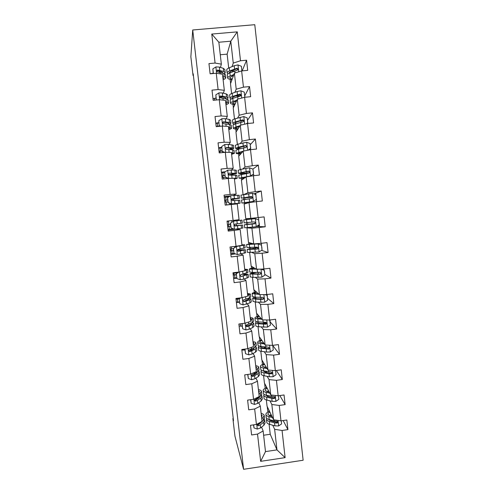 <?xml version="1.0" encoding="UTF-8"?>
<svg xmlns="http://www.w3.org/2000/svg" width="494" height="494" viewBox="0 0 494 494"><rect width="100%" height="100%" fill="white"/><g stroke="black" fill="none" stroke-linecap="round" stroke-linejoin="round"><path stroke-width="0.74" d="M303.137 460.241L254.774 24.7L192.716 29.986L243.598 469.3L303.137 460.241M228.703 68.042L227.129 54.142L230.784 41.2L218.848 42.243L221.343 64.146L215.081 63.059L208.95 63.609L210.123 73.822L216.249 73.26L218.113 89.55L212 90.13L213.167 100.301L219.274 99.714L221.133 115.942L215.032 116.541L216.193 126.668L222.288 126.063L224.14 142.223L218.052 142.846L219.213 152.93L225.295 152.3L227.135 168.392L221.065 169.041L222.214 179.087L228.284 178.433L230.118 194.463L224.06 195.13L225.208 205.14L231.26 204.46L233.088 220.429L227.042 221.121L228.191 231.087L234.224 230.389L236.046 246.29L230.019 247L231.161 256.929L237.182 256.207L238.991 272.046L232.977 272.781L234.113 282.667L240.121 281.926L241.924 297.697L235.928 298.456L237.058 308.305L243.054 307.54L244.851 323.249L238.868 324.027L239.991 333.833L245.969 333.049L247.76 348.696L241.794 349.499L242.912 359.268L248.877 358.459L250.662 374.044L244.709 374.866L245.827 384.598L251.773 383.77L253.552 399.294L247.611 400.134L248.723 409.829L254.657 408.976L256.423 424.439L250.501 425.303L251.613 434.961L257.528 434.09L260.647 461.34L285.118 457.635L276.967 449.88L274.639 429.292L272.762 425.241M215.081 63.059L211.765 34.061L237.25 31.869L240.498 60.762L246.568 60.212L242.177 70.877M285.118 457.635L282.062 430.478L287.928 429.613L286.853 420.011L280.981 420.863L279.252 405.451L285.131 404.611L284.05 394.965L278.165 395.805L276.424 380.331L282.321 379.509L281.234 369.827L275.337 370.642L273.59 355.112L279.499 354.309L278.406 344.59L272.497 345.38L270.743 329.788L276.665 329.01L275.572 319.248L269.644 320.019L267.884 304.366L273.818 303.606L272.725 293.813L266.785 294.56L265.012 278.838L270.965 278.103L269.866 268.267L263.907 268.995L262.135 253.212L268.1 252.502L266.995 242.622L261.023 243.332L259.239 227.487L265.222 226.795L264.111 216.878L258.127 217.564L256.337 201.657L262.333 200.984L261.215 191.03L255.219 191.691L253.422 175.716L259.43 175.067L258.313 165.076L252.298 165.718L250.495 149.676L256.516 149.052L255.392 139.018L249.365 139.635L247.556 123.531L253.589 122.932L252.465 112.854L246.42 113.447L244.604 97.281L250.656 96.701L249.519 86.586L243.462 87.16L241.64 70.926L247.704 70.364L246.568 60.212M233.242 418.474L232.896 418.523L233.508 420.74L193.197 73.773L193.037 75.502L193.395 75.465M216.249 73.26L222.491 74.236L224.325 90.334L223.362 93.193M231.6 93.564L230.488 83.789L234.391 73.137L236.206 89.21L234.872 92.353M224.325 90.334L218.113 89.55M241.64 70.926L234.391 73.137M243.462 87.16L236.206 89.21M219.274 99.714L225.468 100.381L227.296 116.417L226.203 118.863M234.483 118.98L233.236 108.019L237.342 99.238L239.152 115.25L237.639 117.986M227.296 116.417L221.133 115.942M244.604 97.281L237.342 99.238M246.42 113.447L239.152 115.25M222.288 126.063L228.438 126.421L230.253 142.395L228.975 144.439M237.355 144.297L235.978 132.17L240.275 125.235L242.079 141.185L240.288 143.532M230.253 142.395L224.14 142.223M247.556 123.531L240.275 125.235M249.365 139.635L242.079 141.185M225.295 152.3L231.39 152.362L233.205 168.269L231.581 169.936M240.214 169.516L238.707 156.221L243.202 151.133L244.999 167.015L242.69 169.004M233.205 168.269L227.135 168.392M250.495 149.676L243.202 151.133M252.298 165.718L244.999 167.015M228.284 178.433L234.335 178.192L236.138 194.043L233.483 195.414M243.06 194.642L241.424 180.193L246.117 176.92L247.908 192.74L243.993 194.494M236.138 194.043L230.118 194.463M253.422 175.716L246.117 176.92M255.219 191.691L247.908 192.74M231.26 204.46L237.268 203.929L239.065 219.713L233.088 220.429M244.129 204.071L249.019 202.608L250.804 218.367L245.79 218.719L244.129 204.071M256.337 201.657L249.019 202.608M258.127 217.564L250.804 218.367M236.046 246.29L241.98 245.277L240.189 229.556L236.805 229.216M246.827 227.864L251.915 228.197L253.688 243.894L248.482 242.455L246.957 227.654M240.189 229.556L234.224 230.389M259.239 227.487L251.915 228.197M261.023 243.332L253.688 243.894M238.991 272.046L244.882 270.743L243.097 255.083L240.955 254.021M251.792 252.477L254.793 253.681L256.559 269.316L251.168 266.105L249.631 252.564M243.097 255.083L237.182 256.207M262.135 253.212L254.793 253.681M263.907 268.995L256.559 269.316M241.924 297.697L247.772 296.11L245.993 280.512L244.234 279.005M255.305 277.387L257.664 279.067L259.424 294.64L253.836 289.669L252.44 277.362M245.993 280.512L240.121 281.926M265.012 278.838L257.664 279.067M266.785 294.56L259.424 294.64M244.851 323.249L250.649 321.372L248.877 305.835L247.259 303.921M258.411 302.248L260.517 304.353L262.271 319.865L256.497 313.147L255.244 302.069M248.877 305.835L243.054 307.54M267.884 304.366L260.517 304.353M256.701 321.668L255.472 322.848L255.812 325.812C255.997 326.256 256.948 326.571 258.658 326.756L267.464 327.133L270.471 325.12L269.644 320.019L262.271 319.865M247.76 348.696L253.515 346.541L251.749 331.066L250.192 328.745M261.382 327.028L263.364 329.535L265.111 344.985L259.152 336.538L258.035 326.676M251.749 331.066L245.969 333.049M270.743 329.788L263.364 329.535M272.497 345.38L265.111 344.985M250.662 374.044L256.367 371.605L254.614 356.193L253.076 353.482M251.255 350.271L250.946 349.721M264.278 351.722L266.204 354.624L267.939 370.012L261.795 359.842L260.813 351.197M254.614 356.193L248.877 358.459M273.59 355.112L266.204 354.624M275.337 370.642L267.939 370.012M253.552 399.294L259.214 396.577L257.467 381.22L255.935 378.12M254.268 374.755L253.928 374.069M267.137 376.323L269.026 379.614L270.755 394.941L264.426 383.06L263.586 375.619M257.467 381.22L251.773 383.77M276.424 380.331L269.026 379.614M278.165 395.805L270.755 394.941M256.423 424.439L262.048 421.444L260.307 406.148L258.763 402.672M257.207 399.158L256.979 398.639M267.581 396.169L267.748 396.491M269.959 400.825L271.836 404.5L273.565 419.77L267.05 406.198L266.34 399.942M260.307 406.148L254.657 408.976M279.252 405.451L271.836 404.5M280.981 420.863L273.565 419.77M260.647 461.34L265.488 451.602L263.135 430.984L261.579 427.125M260.103 423.469L259.955 423.105M270.304 419.919L270.693 420.764M263.623 435.239L270.237 434.263L269.094 424.179M270.237 434.263L276.967 449.88L265.488 451.602M263.135 430.984L257.528 434.09M282.062 430.478L274.639 429.292M193.037 75.502L190.863 56.798L192.716 29.986M232.896 418.523L234.953 436.202L243.598 469.3M221.343 64.146L220.478 67.425M219.49 71.167L219.268 72.013M227.129 54.142L220.268 54.76M232.057 66.628L233.254 63.071L230.784 41.2L237.25 31.869M267.872 412.064L267.248 406.611M265.173 388.321L264.623 383.424M262.475 364.479L261.981 360.151M259.758 340.557L259.331 336.791M257.034 316.543L256.676 313.35M254.305 292.436L254.009 289.824M252.107 273.052L252.039 272.447M251.557 268.236L251.329 266.204M249.353 248.778L249.223 247.618M248.803 243.943L248.643 242.498M246.592 224.418L246.395 222.689M246.043 219.564L245.944 218.712M244.277 204.028L244.153 202.948M243.777 199.601L243.604 198.075M241.566 180.094L241.375 178.408M240.93 174.487L240.819 173.524M238.843 156.067L238.583 153.776M238.071 149.281L238.028 148.873M236.107 131.96L235.78 129.051M233.366 107.754L232.964 104.234M230.605 83.461L230.136 79.318M218.848 42.243L211.765 34.061M240.498 60.762L233.254 63.071M287.928 429.613L283.155 420.548M269.508 415.738L269.465 415.398M269.026 411.49L268.847 409.946M266.34 387.79L266.173 386.339M285.131 404.611L279.851 395.564M263.648 364.01L263.493 362.652M282.321 379.509L276.374 370.5M260.943 340.138L260.795 338.872M279.499 354.309L272.762 345.504M244.907 349.993L242.684 350.079M258.226 316.172L258.09 314.999M266.723 322.946L262.098 323.551M276.665 329.01L270.107 321.89M242.177 326.151L239.868 326.133M255.503 292.121L255.379 291.04M273.818 303.606L267.445 298.191M239.436 302.223L237.299 302.495L237.009 302.106M237.299 302.495L237.25 302.087M236.879 298.876L236.817 298.345M253.311 272.781L253.274 272.447M252.767 267.976L252.656 266.995M270.965 278.103L264.772 274.405M236.682 278.208L234.539 278.474L234.057 277.992M234.539 278.474L234.477 277.955M234.119 274.818L233.928 273.151M250.569 248.568L250.452 247.556M250.02 243.746L249.921 242.857M268.1 252.502L261.517 250.341M235.539 253.91L231.772 254.361L230.852 253.817M231.772 254.361L231.698 253.737M231.346 250.668L231.143 248.914M239.164 249.89L239.09 249.26M255.972 226.783L246.981 227.845M248.229 227.925L248.186 227.543M247.815 224.257L247.624 222.572M247.266 219.416L247.173 218.626M255.04 218.509L254.972 217.91M265.222 226.795L256.627 226.456M236.78 228.994L228.067 230.025M228.988 230.155L228.907 229.426M228.561 226.431L228.352 224.585M228.006 221.602L227.944 221.016M236.385 225.567L236.206 223.961M235.836 220.719L235.762 220.108M245.481 203.67L245.388 202.836M244.999 199.422L244.833 197.977M246.024 194.173L244.425 194.352M261.215 191.03L253.996 193.883M230.297 195.914L225.128 196.489L224.27 196.989M225.764 202.04L225.554 200.224M225.202 197.18L225.128 196.489M233.526 200.515L233.384 199.267M242.721 179.291L242.61 178.353M242.146 174.246L242.06 173.48M258.313 165.076L252.885 169.084M225.264 171.751L222.319 172.066L221.757 172.739M222.948 177.537L222.751 175.79M222.386 172.653L222.319 172.066M239.948 154.82L239.825 153.782M255.392 139.018L250.199 144.779M221.676 147.323L219.509 147.545L219.225 148.083M220.114 152.837L219.935 151.269M219.564 148.033L219.509 147.545M237.163 130.255L237.034 129.113M243.202 120.301L241.856 120.431M252.465 112.854L247.457 120.419M218.854 122.722L216.681 122.938L216.526 123.352M223.659 122.246L222.788 122.333M216.724 123.321L216.681 122.938M234.372 105.599L234.23 104.351M240.874 95.651L237.083 96.009M249.519 86.586L244.709 95.966M216.026 98.028L213.766 98.534M231.563 80.849L231.414 79.491M213.18 73.236L210.963 73.618M253.657 424.846L254.015 427.952L257.374 429.064L260.566 427.934L263.932 425.229L265.062 423.055L264.772 420.474M261.832 422.098L261.456 421.925M261.715 418.492L263.049 417.455L264.191 415.355C263.938 414.509 262.919 413.861 261.135 413.404M261.548 417.053L262.16 415.602L261.27 414.608M253.49 424.871L254.015 427.952M264.228 415.695L264.518 418.282L263.382 420.413L257.201 424.686L258.201 425.828L260.227 424.951L263.598 422.277L264.728 420.128L264.315 419.412M262.691 420.956L257.911 425.093L258.201 425.828M271.972 416.448L270.385 416.022L267.921 414.41C267.76 413.626 268.409 412.848 269.872 412.07M272.521 417.603L268.847 416.615C267.112 416.133 266.13 415.485 265.902 414.676C265.698 413.497 266.896 412.373 269.496 411.292M281.228 420.826L281.58 423.92L278.597 425.952L274.886 425.84L269.73 424.383C267.995 423.877 267.007 423.204 266.772 422.358L266.735 422.012M269.668 420.369L270.354 419.888M266.655 418.307L266.445 419.437C266.674 420.271 267.655 420.937 269.391 421.431L274.553 422.864L277.048 423.08L277.758 422.691C278.079 421.833 277.776 421.333 276.831 421.191L274.337 420.981L269.181 419.567C267.445 419.079 266.464 418.418 266.235 417.591L266.192 417.257M271.064 414.552L269.181 415.602M271.49 415.454L270.113 415.948M277.758 422.691L277.424 422.03L276.09 422.253L270.928 420.832L268.532 419.369M271.441 416.306L271.83 416.152M250.773 399.689L251.187 403.302L254.558 404.425L257.769 403.388L261.165 400.943L262.326 398.998L262.03 396.367M258.763 398.059L258.115 397.861M258.93 394.07L260.282 393.138L261.45 391.273C261.209 390.532 260.202 389.97 258.418 389.593M258.788 392.804L259.418 391.514L258.541 390.655M250.606 399.714L251.187 403.302M261.48 391.569L261.783 394.206L260.616 396.102L254.354 400.152L255.386 401.196L257.423 400.393L260.832 397.979L261.993 396.065L261.468 395.336M259.992 396.565L258.98 397.905L255.108 400.548L255.386 401.196M247.877 374.427L248.352 378.552L251.73 379.695L254.953 378.744L258.393 376.564L259.585 374.853L259.276 372.167M255.546 373.958L254.49 373.773M256.139 369.555L257.504 368.728L258.702 367.091C258.473 366.455 257.473 365.986 255.694 365.69M256.016 368.462L256.664 367.338L255.799 366.604M247.71 374.452L248.352 378.552M258.733 367.351L259.035 370.043L257.843 371.704L252.341 374.557L251.514 375.471L252.558 376.465L254.614 375.736L258.053 373.588L259.245 371.908L258.56 371.173M257.195 372.106L256.207 373.55L252.292 375.903L252.558 376.465M269.267 392.137L267.637 391.779L265.198 390.384C265.043 389.692 265.716 388.988 267.211 388.284M269.804 393.15L266.093 392.316C264.364 391.921 263.395 391.359 263.172 390.643C262.981 389.605 264.21 388.593 266.846 387.599M278.412 395.768L278.82 399.362L275.831 401.394L272.12 401.344L266.976 400.115C265.247 399.689 264.271 399.103 264.049 398.355L264.012 398.053M267.279 396.342L268.44 395.743M264.031 394.298L263.716 395.428C263.938 396.163 264.914 396.738 266.643 397.151L271.78 398.349L274.275 398.51L275.072 397.966C275.251 397.151 274.911 396.701 274.065 396.614L266.427 395.28C264.698 394.873 263.728 394.305 263.506 393.576L263.469 393.28M268.532 390.766L266.828 391.557M269.063 391.761L268.427 391.952M275.072 397.966L274.757 397.386L273.929 397.874L268.186 396.602L265.723 395.095M266.562 367.734L262.462 366.27C262.32 365.665 263.018 365.041 264.549 364.399M267.087 368.598L263.327 367.925C261.604 367.61 260.641 367.141 260.431 366.523C260.258 365.628 261.517 364.72 264.197 363.819M275.584 370.605L276.047 374.711L273.052 376.737L269.341 376.749L264.216 375.755C262.493 375.409 261.524 374.915 261.314 374.267L261.283 374.001M265.08 372.21L266.945 371.507M261.456 370.197L260.98 371.327C261.19 371.963 262.153 372.445 263.876 372.785L269.002 373.742L271.496 373.847L272.33 373.192L271.28 371.945L263.666 370.901C261.944 370.574 260.974 370.099 260.77 369.469L260.739 369.209M266.05 366.881L264.679 367.4M272.33 373.192L272.021 372.698L271.157 373.297L265.432 372.278L262.993 370.759M244.975 349.073L245.506 353.704L248.89 354.871L252.131 354L255.608 352.086L256.824 350.616L256.516 347.881M252.094 349.82L249.705 349.684M244.901 349.913L241.862 350.104M253.336 344.948L254.713 344.225L255.941 342.824C255.725 342.293 254.731 341.916 252.965 341.694M253.231 344.028L253.897 343.064L253.052 342.466M244.808 349.091L245.506 353.704M255.966 343.04L256.275 345.788L255.052 347.214L249.501 349.721L248.667 350.672L249.723 351.635L255.268 349.104L256.491 347.653L255.54 346.924M254.268 347.634L253.422 349.104L249.464 351.166L249.723 351.635M242.745 323.521L242.097 323.959L242.647 328.763L246.037 329.949L249.297 329.165L252.811 327.522L254.058 326.281L253.743 323.496M248.204 325.67L245.821 325.688M242.153 325.954L239.115 326.17M250.52 320.242L253.169 318.463C252.965 318.037 251.983 317.753 250.217 317.611M250.433 319.501L251.125 318.704L250.291 318.235M241.887 323.632L242.647 328.763M253.194 318.636L253.508 321.433L252.255 322.625L246.654 324.793L245.814 325.762L246.87 326.713L252.471 324.521L253.725 323.311L252.286 322.613M251.113 323.144L251.674 323.551L250.625 324.564L246.623 326.336L246.87 326.713M242.097 323.959L241.893 323.632M240.825 297.839L239.22 298.901L239.775 303.724L243.178 304.928L250.001 302.859L251.285 301.859L250.958 299.018M239.392 301.896L236.354 302.143M247.692 295.443L250.39 294.01L247.463 293.436M247.63 294.875L248.34 294.251L247.519 293.911M239.22 298.901L239.775 303.724M239.022 298.648L240.109 297.925M250.402 294.14L250.73 296.993L249.445 297.944L243.795 299.765L242.949 300.747L244.011 301.692L249.661 299.846L250.946 298.876L248.55 298.277M247.494 298.666L248.896 299.117L243.777 301.402L244.011 301.692M235.978 298.901L239.028 298.697M239.059 298.963L236.015 299.21M263.876 343.231L259.714 342.064C259.585 341.552 260.313 341.002 261.9 340.428M264.383 343.954L260.554 343.447C258.837 343.207 257.88 342.83 257.683 342.317C257.528 341.552 258.819 340.761 261.561 339.946M272.744 345.349L273.262 349.968L270.261 351.981L266.55 352.055L261.443 351.302C259.727 351.036 258.77 350.635 258.566 350.085L258.541 349.857M263.246 347.949L266.223 347.165M258.973 345.991L258.232 347.134C258.43 347.671 259.387 348.066 261.104 348.319L268.705 349.085L269.557 348.356L268.489 347.177L260.894 346.43C259.177 346.183 258.22 345.794 258.016 345.269L257.992 345.053M263.642 342.904L262.944 343.108M269.557 348.356L269.255 347.943L268.378 348.622L262.666 347.862L260.264 346.881L260.394 346.356M261.215 318.636L256.96 317.766C256.837 317.339 257.609 316.876 259.264 316.364M261.709 319.21L257.769 318.865C256.059 318.71 255.108 318.426 254.923 318.013C254.787 317.389 256.12 316.716 258.942 315.987M270.076 321.625L270.045 319.97M262.061 323.558L266.581 322.699M269.934 320.334L269.008 320.007M255.472 322.848C255.664 323.286 256.608 323.589 258.319 323.755L265.902 324.225L266.766 323.447L265.686 322.31L258.109 321.866C256.398 321.699 255.447 321.403 255.262 320.976L255.237 320.797M266.766 323.447L266.476 323.113L265.581 323.86L259.887 323.354L257.51 322.601L258.059 321.86M258.628 293.93L254.194 293.368C254.083 293.041 254.916 292.652 256.682 292.201M259.103 294.356L252.15 293.615C252.033 293.133 253.441 292.572 256.374 291.923M265.266 294.578L267.124 295.375L267.668 300.179L264.654 302.192L255.867 302.112L253.027 301.303M267.402 297.814L267.211 294.757M262.326 299L263.271 298.845M267.124 295.375L264.895 294.578M254.997 297.184C253.336 297.678 252.57 298.104 252.706 298.475L255.528 299.105L260.597 299.352L263.086 299.271L263.957 298.45L262.87 297.351L255.312 297.203L252.477 296.456M267.019 294.529L266.711 295.091M263.957 298.45L263.679 298.197L262.777 298.994L257.102 298.753L254.743 298.228L256.343 297.252M260.548 269.144L249.371 269.125C249.279 268.785 250.798 268.328 253.941 267.754M256.213 269.113L251.415 268.884L254.231 267.933M261.128 269.119L264.309 270.317L264.852 275.146L261.832 277.146L253.064 277.375L250.254 276.887M264.716 273.917L264.525 270.885M264.309 270.317L260.993 269.125M255.114 272.441C251.576 273.077 249.841 273.596 249.927 274.003L260.264 274.219L261.141 273.361L260.042 272.293L252.502 272.447L249.698 272.021M263.92 269.638L263.994 270.15M262.475 269.601L264.309 268.946M261.141 273.361L259.961 274.034L251.971 273.756C251.903 273.417 253.391 272.972 256.429 272.435M257.905 247.525L247.136 249.439L247.475 252.434L258.998 252.002L262.03 250.007L261.48 245.16L258.09 243.925L246.58 244.542L252.045 243.437M258.09 243.925L248.63 244.308L252.311 243.511M262.018 249.927L261.832 246.926M247.136 249.439L257.423 249.069L258.306 248.179L257.207 247.13L246.914 247.494M261.462 245.154L261.425 243.283M257.961 247.63L255.361 247.982L255.484 249.069M258.306 248.179L257.139 248.976L249.186 249.198L255.361 247.982M255.046 223.381L244.332 224.782L244.678 227.79L256.158 226.765L259.189 224.77L258.646 219.91L255.244 218.657L243.777 219.867L255.028 218.416M255.244 218.657L245.833 219.632L255.021 218.323M257.078 226.159L259.461 225.801L259.128 222.874M244.332 224.782L254.577 223.825L255.46 222.911L254.361 221.874L244.116 222.868M258.77 221.053L258.59 218.089M255.021 223.412L252.65 223.986M255.46 222.911L254.299 223.819L246.389 224.542L252.619 223.702M250.155 201.873L250.205 202.299L243.925 202.812L253.052 201.496L256.343 199.44L255.793 194.556L252.385 193.284L240.967 195.13M254.28 193.988L255.88 193.944L256.065 196.945M253.299 201.422L241.869 203.046L254.095 201.947M250.205 202.299L255.682 201.737M241.869 203.046L241.523 200.027L251.718 198.477L252.607 197.538L251.502 196.519L241.307 198.119L252.298 197.242M249.587 196.859L249.655 197.452L243.363 197.89L251.23 196.618L252.607 197.538M256.738 201.608L256.263 198.724M249.655 197.452L252.273 197.18M253.484 174.005L250.199 176.142L253.484 174.005L252.934 169.102L249.513 167.812L240.825 169.386L238.151 170.307M252.99 169.621L253.484 172.641M250.199 176.142L241.109 177.982L244.456 178.081M250.433 175.988L239.047 178.211L244.209 178.254M238.707 175.247L248.853 173.03L249.736 172.073L248.63 171.066L238.485 173.264C238.602 173.635 241.152 173.61 246.142 173.19L249.186 172.925M246.734 171.572L246.889 172.98C242.758 173.326 240.64 173.345 240.547 173.036L248.371 171.257L249.736 172.073M253.823 175.673L253.694 174.536L252.835 174.431M246.889 172.98L249.328 172.764M250.582 148.212L250.427 149.688M247.963 150.182L250.612 148.466L250.057 143.544L246.636 142.241L237.96 144.131L235.317 145.384M250.248 145.242L250.748 148.311M243.134 151.207L236.212 153.276C236.2 153.696 237.762 153.85 240.887 153.751M242.752 151.646L238.281 153.054L241.134 153.473M250.612 148.466L248.179 150.139M235.885 150.349L238.528 149.157L245.969 147.478L246.858 146.502L245.746 145.508L238.312 147.212L235.65 148.311C235.619 148.725 236.953 148.916 239.652 148.879M240.936 148.564C238.763 148.583 237.688 148.422 237.719 148.089L245.499 145.798L246.63 146.761L246.858 146.502M248.877 150.003L248.365 150.022M246.123 123.871L247.729 122.833L247.173 117.893L243.74 116.565L235.088 118.782C233.427 119.307 232.551 119.783 232.458 120.209L232.476 120.369M240.794 120.758L243.567 120.604M247.5 120.764L247.957 123.494M239.954 125.754L236.008 126.915L233.372 128.249C233.372 128.817 234.866 129.107 237.867 129.119M239.59 126.347L235.44 128.026C235.416 128.421 236.305 128.656 238.108 128.73M247.729 122.833L246.586 123.759M233.044 125.353L233.026 125.192C233.119 124.791 233.995 124.334 235.657 123.827L243.079 121.827L243.968 120.839L242.85 119.851L235.434 121.876C233.779 122.389 232.902 122.852 232.804 123.265C232.76 123.654 233.44 123.932 234.841 124.093M236.157 123.679L234.878 123.043L237.077 121.888L242.616 120.233L243.746 121.184L243.968 120.839M246.883 123.568L247.235 123.605M244.505 97.306L244.839 97.096L244.283 92.137L240.837 90.791L237.126 91.532L232.199 93.329C230.55 93.94 229.685 94.515 229.599 95.052L229.624 95.256M235.619 95.997L240.64 95.885M244.74 96.2L245.012 97.244M236.898 100.189L233.125 101.498C231.47 102.079 230.605 102.622 230.519 103.123C230.531 103.839 232.001 104.259 234.94 104.382M236.533 100.943L232.594 102.906C232.575 103.394 233.434 103.721 235.169 103.888M230.192 100.257L230.173 100.054C230.253 99.541 231.124 98.991 232.773 98.392L240.17 96.077L241.066 95.07L239.948 94.095L232.551 96.435C230.902 97.034 230.031 97.596 229.951 98.121L231.217 99.059M232.52 98.485L232.026 97.905L234.205 96.497L239.726 94.576L240.856 95.503L241.066 95.07M241.893 70.901L241.375 66.276L237.923 64.912L234.212 65.727L229.302 67.777C227.66 68.481 226.802 69.148 226.734 69.796L226.765 70.049M231.488 70.945L234.131 71.13M233.884 74.514L230.235 75.977C228.586 76.65 227.728 77.292 227.654 77.898C227.678 78.768 229.142 79.318 232.044 79.546M233.551 75.421L229.735 77.688C229.729 78.274 230.568 78.694 232.266 78.941M227.333 75.063L227.302 74.822C227.376 74.199 228.234 73.544 229.883 72.865L237.256 70.222L238.151 69.203L237.034 68.228L229.661 70.895C228.012 71.587 227.154 72.248 227.086 72.877L227.969 73.884M229.321 73.106L229.167 72.667L231.316 71.013L236.817 68.808L237.947 69.722L238.151 69.203M232.26 75.94L233.329 76.033M238.892 272.058L236.336 273.744L236.892 278.591L240.306 279.808L243.598 279.203L248.494 277.338L248.167 274.448M236.626 277.752L233.582 278.029M244.857 270.545L247.599 269.458L244.703 269.174M244.814 270.156L245.543 269.699L244.74 269.496M236.336 273.744L236.892 278.591M236.151 273.577L238.349 272.126M247.611 269.551L247.939 272.453L240.924 274.639L240.078 275.627L241.14 276.572L248.155 274.349L243.635 274.04M242.628 274.318L246.098 274.584L241.14 276.572M233.217 274.862L236.268 274.615M236.286 274.806L233.242 275.084M233.032 273.225L237.287 272.824M233.446 248.488L236.49 246.481L233.446 248.488L234.002 253.354L237.423 254.589L245.697 252.73L245.364 249.779M234.317 253.465L230.803 253.817M236.305 246.407L241.603 245.425L242.739 245.055L241.943 244.987M236.49 246.481L243.449 245.259L244.796 244.82L241.924 244.814M233.261 248.402L234.002 253.354M244.802 244.87L245.141 247.827L238.04 249.408L237.194 250.409L238.262 251.353L245.357 249.723L237.25 250.063M237.213 250.186L243.295 249.958L238.262 251.353M230.445 250.736L233.495 250.452M233.508 250.557L230.463 250.866M230.247 249.001L233.298 248.686M230.537 223.134L233.594 221.133L230.537 223.134L231.099 228.018L234.527 229.272L242.887 228.018L242.548 225.023L234.582 225.764M234.527 229.272L231.099 228.018M233.452 228.926L228.012 229.519M233.415 221.139L241.986 220.083L240.603 220.275L240.955 223.325L235.144 224.085L234.298 225.085L235.366 226.036L242.542 225.005M233.594 221.133L240.603 220.275M230.365 223.134L230.926 228M234.613 225.789L240.479 225.239L235.366 226.036M227.666 226.524L230.717 226.19M230.717 226.221L227.672 226.555M227.456 224.684L230.507 224.344M241.986 220.089L242.326 223.103L240.955 223.325M227.617 197.68L230.686 195.686L227.617 197.68L228.179 202.583L231.618 203.849L240.065 203.219L230.383 204.559M231.618 203.849L238.003 203.454L225.208 205.127M230.686 195.686L239.158 195.247L239.504 198.248M229.068 196.717L224.307 197.291M227.456 197.767L228.179 202.583M231.445 203.917L228.018 202.651M231.39 199.52L239.504 198.279L232.242 198.662L231.39 199.656L232.464 200.62L239.72 200.194L240.065 203.195M227.709 199.965L224.659 200.342M227.919 201.787L224.869 202.151M224.653 200.274L227.703 199.903M232.242 198.662L237.435 198.514L231.402 199.459M236.663 173.289L236.323 170.319L234.885 170.022L227.759 170.134L224.69 172.122L225.252 177.043L228.697 178.334L237.237 178.322L234.434 179.087M234.354 178.377L235.163 178.556L234.409 178.853M224.548 172.375L221.491 172.783M224.69 172.122L225.252 177.043M228.389 178.427L225.097 177.198M228.994 174.981C233.668 174.314 236.231 173.771 236.669 173.363L229.321 173.135L228.469 174.135L229.549 175.104L236.892 175.284L237.225 178.254M224.906 175.512L221.855 175.932M225.227 177.247L222.053 177.661M221.837 175.771L224.894 175.37M229.321 173.135L234.601 173.598L228.815 174.857M231.488 153.208L232.316 153.56L231.575 153.998M231.433 152.745L234.391 153.325L231.624 154.387M221.75 146.465L222.17 151.652L221.75 146.465L224.826 144.483L228.209 144.365L233.483 145.298L233.816 148.231M221.726 147.743L218.663 148.175M222.319 151.405L224.807 152.35M224.196 152.411L222.17 151.652M230.5 149.596L233.829 148.348L232.359 147.83L226.394 147.508L225.536 148.503L226.623 149.484L232.581 149.775L234.045 150.275L234.378 153.22M222.09 150.966L219.04 151.436M219.009 151.176L222.065 150.744M223.862 152.436L223.393 152.498M226.394 147.508L226.221 147.792L231.754 148.583L229.457 149.509M228.611 127.94L229.463 128.465L228.734 129.045M228.537 127.285L231.538 128.236C231.427 128.644 230.513 129.095 228.796 129.589M218.799 120.703L219.231 125.995L218.799 120.703L221.88 118.727L225.283 118.702L229.117 119.375L230.624 120.172L230.951 123.08M218.885 123.012L215.829 123.475M223.844 122.203L222.683 122.432M219.367 125.667L220.787 126.211M219.997 126.291L219.231 125.995M229.191 124.34L230.97 123.241L229.475 122.469L223.455 121.777L222.596 122.771L223.683 123.759L229.698 124.42L231.192 125.173L231.525 128.082M216.174 126.489L219.293 126.019M219.879 126.248L218.521 126.439M223.455 121.777L223.288 122.16L227.635 122.827L228.895 123.469L228 124.155M225.721 102.573L226.592 103.277L225.882 103.993M225.622 101.733L228.679 103.048C228.58 103.567 227.672 104.117 225.962 104.697M216.353 99.992L215.835 94.842L218.922 92.872L222.343 92.94L226.221 93.897L227.759 94.953L228.08 97.824M216.045 98.189L212.982 98.677M222.59 96.898L219.886 97.559M216.403 99.825L216.743 99.955M215.835 94.842L216.249 100.004M227.067 99.035L228.105 98.034L226.573 97.009L220.503 95.947L219.639 96.935L220.732 97.942L226.795 98.967L228.327 99.973L228.654 102.851M220.503 95.947L220.349 96.423L224.739 97.404L226.024 98.263L225.721 98.72M222.819 77.101L223.714 77.99L223.016 78.849M222.701 76.076L224.245 76.533L225.801 77.762C225.715 78.398 224.819 79.046 223.115 79.707M213.389 73.526L212.858 68.876L215.958 66.912L219.392 67.073L223.313 68.326L224.875 69.635L225.202 72.476M213.186 73.266L210.123 73.791M220.651 71.525L219.114 72.062M212.858 68.876L213.217 73.538M224.566 73.668L225.227 72.729L223.665 71.445L217.539 70.012L216.675 71L217.768 72.013L223.887 73.415L225.449 74.674L225.77 77.521M217.539 70.012L217.397 70.586L221.831 71.883L223.084 73.168M256.744 424.272L257.294 429.033M263.598 422.277L263.932 425.229M263.049 417.455L263.382 420.413M260.227 424.951L260.566 427.934M259.955 422.561L260.011 423.068M278.672 425.902L278.054 420.431M269.181 419.567L268.847 416.615M269.73 424.383L269.391 421.431M274.337 420.981L274.213 419.869M274.886 425.84L274.553 422.864M276.689 422.351L277.048 423.08M253.873 399.14L254.472 404.401M260.832 397.979L261.165 400.943M260.282 393.138L260.616 396.102M257.423 400.393L257.769 403.388M257.102 397.59L257.207 398.497M250.983 373.909L251.644 379.67M258.053 373.588L258.393 376.564M257.504 368.728L257.843 371.704M254.614 375.736L254.953 378.744M254.243 372.513L254.391 373.834M275.905 401.344L275.244 395.466M266.427 395.28L266.093 392.316M266.976 400.115L266.643 397.151M271.57 396.46L271.404 395.015M272.12 401.344L271.78 398.349M273.929 397.874L274.275 398.51M273.126 376.687L272.416 370.395M263.666 370.901L263.327 367.925M264.216 375.755L263.876 372.785M268.792 371.846L268.588 370.068M269.341 376.749L269.002 373.742M271.157 373.297L271.496 373.847M248.087 348.573L248.803 354.84M255.268 349.104L255.608 352.086M243.239 350.042L243.153 349.314M254.713 344.225L255.052 347.214M251.786 350.981L252.131 354M251.372 347.344L251.57 349.073M245.178 323.144L245.956 329.918M252.471 324.521L252.811 327.522M240.492 326.089L240.232 323.848M251.915 319.624L252.255 322.625M248.951 326.133L249.297 329.165M248.488 322.069L248.735 324.218M242.258 297.61L243.091 304.897M249.661 299.846L250.001 302.859M237.731 302.044L237.392 299.111M249.1 294.93L249.445 297.944M246.105 301.192L246.45 304.236M245.592 296.703L245.882 299.265M270.342 351.932L269.582 345.226M260.894 346.43L260.554 343.447M261.443 351.302L261.104 348.319M266 347.14L265.76 345.022M266.55 352.055L266.21 349.042M268.378 348.622L268.705 349.085M267.538 327.084L266.735 319.958M258.109 321.866L257.769 318.865M263.759 322.366L263.852 323.193M258.658 326.756L258.319 323.755M263.197 322.335L262.919 319.877M263.753 327.269L263.413 324.243M265.581 323.86L265.902 324.225M264.728 302.137L263.876 294.591M255.312 297.203L254.972 294.196M260.943 297.444L261.116 298.944M255.867 302.112L255.528 299.105M260.381 297.431L260.066 294.634M260.943 302.39L260.597 299.352M262.777 298.994L263.086 299.271M261.906 277.097L261.011 269.131M252.502 272.447L252.162 269.428M258.121 272.422L258.306 274.053M253.064 277.375L252.718 274.355M257.559 272.435L257.213 269.384M258.121 277.412L257.775 274.361M259.078 251.952L258.177 243.956M249.686 247.593L249.347 244.561M257.942 243.567L257.979 243.894M250.248 252.539L249.902 249.507M254.725 247.34L254.379 244.271M255.287 252.329L254.941 249.272M256.232 226.715L255.33 218.688M246.858 222.646L246.512 219.602M247.42 227.611L247.08 224.566M251.878 222.139L251.532 219.064M252.446 227.154L252.094 224.085M253.379 201.373L252.471 193.315M244.024 197.6L243.672 194.543M253.194 201.459L253.255 201.978M244.586 202.583L244.24 199.533M249.019 196.847L248.673 193.759M249.587 201.885L249.242 198.798M250.514 175.938L249.6 167.843M241.171 172.455L240.825 169.386M241.739 177.463L241.393 174.394M246.154 171.455L245.802 168.355M246.722 176.506L246.376 173.413M247.618 150.25L246.716 142.272M238.312 147.212L237.96 144.131M243.863 146.187L244.048 147.799M238.88 152.238L238.528 149.157M243.27 145.958L242.918 142.846M243.845 151.003L243.493 147.928M244.684 124.204L243.826 116.596M235.434 121.876L235.088 118.782M240.992 120.746L241.158 122.191M236.008 126.915L235.657 123.827M240.38 120.369L240.028 117.245M240.918 125.087L240.603 122.339M242.616 120.233L242.85 119.851M241.739 98.053L240.924 90.822M232.551 96.435L232.199 93.329M238.194 95.984L238.25 96.478M233.125 101.498L232.773 98.392M237.478 94.669L237.126 91.532M237.978 99.066L237.7 96.651M239.726 94.576L239.948 94.095M238.781 71.797L238.009 64.942M229.661 70.895L229.302 67.777M230.235 75.977L229.883 72.865M234.564 68.876L234.212 65.727M235.027 72.945L234.792 70.864M236.817 68.808L237.034 68.228M239.324 271.972L240.22 279.777M246.839 275.078L247.185 278.097M234.959 277.912L234.619 274.967M234.409 273.108L234.354 272.614M237.62 272.602L237.577 272.219M246.284 270.144L246.623 273.17M243.246 276.146L243.598 279.203M242.684 271.231L243.029 274.219M236.416 246.531L237.336 254.558M244.011 250.211L244.357 253.243M232.18 253.688L231.84 250.73M231.624 248.865L231.396 246.839M234.736 247.432L234.625 246.457M243.449 245.259L243.795 248.297M240.38 251.008L240.726 254.077M239.806 246L240.158 249.069M233.52 221.182L234.44 229.235M241.171 225.252L241.517 228.296M232.631 229.012L232.581 228.605M229.389 229.37L229.049 226.406M228.833 224.529L228.494 221.559M231.847 222.164L231.735 221.195M237.497 225.764L237.849 228.846M236.922 220.738L237.274 223.819M230.605 195.735L231.532 203.818M238.318 200.187L238.664 203.244M229.834 204.584L229.679 203.269M226.585 204.967L226.246 201.984M226.03 200.101L225.69 197.118M237.75 195.198L238.096 198.261M234.607 200.428L234.959 203.522M234.033 195.383L234.384 198.477M227.685 170.183L228.611 178.303M235.453 175.03L235.805 178.099M226.857 178.587L226.771 177.821M223.603 178.939L223.43 177.476M223.214 175.586L222.874 172.591M234.885 170.022L235.237 173.091M231.705 174.987L232.057 178.093M231.124 169.924L231.482 173.03M224.751 144.532L225.641 152.3M232.581 149.775L232.933 152.856M220.392 150.973L220.046 147.965M232.007 144.748L232.359 147.83M228.79 149.447L229.117 152.337M228.209 144.365L228.568 147.484M221.806 118.776L222.64 126.081M229.698 124.42L230.05 127.514M217.558 126.266L217.212 123.247M229.117 119.375L229.475 122.469M225.863 123.809L226.147 126.285M225.283 118.702L225.641 121.833M218.848 92.921L219.626 99.751M226.795 98.967L227.154 102.073M214.563 100.165L214.359 98.436M226.221 93.897L226.573 97.009M222.924 98.065L223.165 100.134M222.343 92.94L222.701 96.083M215.878 66.962L216.607 73.316M223.887 73.415L224.245 76.533M223.313 68.326L223.665 71.445M219.978 72.223L220.163 73.872M219.392 67.073L219.75 70.228M265.902 414.676L266.235 417.591M266.445 419.437L266.772 422.358M263.172 390.643L263.506 393.576M263.716 395.428L264.049 398.355M260.431 366.523L260.77 369.469M260.98 371.327L261.314 374.267M257.683 342.317L258.016 345.269M258.232 347.134L258.566 350.085M254.923 318.013L255.262 320.976M252.15 293.615L252.49 296.591M252.706 298.475L253.039 301.445M249.371 269.125L249.711 272.114M249.927 274.003L250.267 276.986M246.58 244.542L246.92 247.543M243.777 219.867L244.116 222.88M240.967 195.099L241.307 198.119M238.139 170.226L238.485 173.264M238.701 175.179L239.047 178.211M235.305 145.267L235.65 148.311M235.866 150.232L236.212 153.276M232.458 120.209L232.804 123.265M233.026 125.192L233.372 128.249M229.599 95.052L229.951 98.121M230.173 100.054L230.519 103.123M226.734 69.796L227.086 72.877M227.302 74.822L227.654 77.898"/></g></svg>
